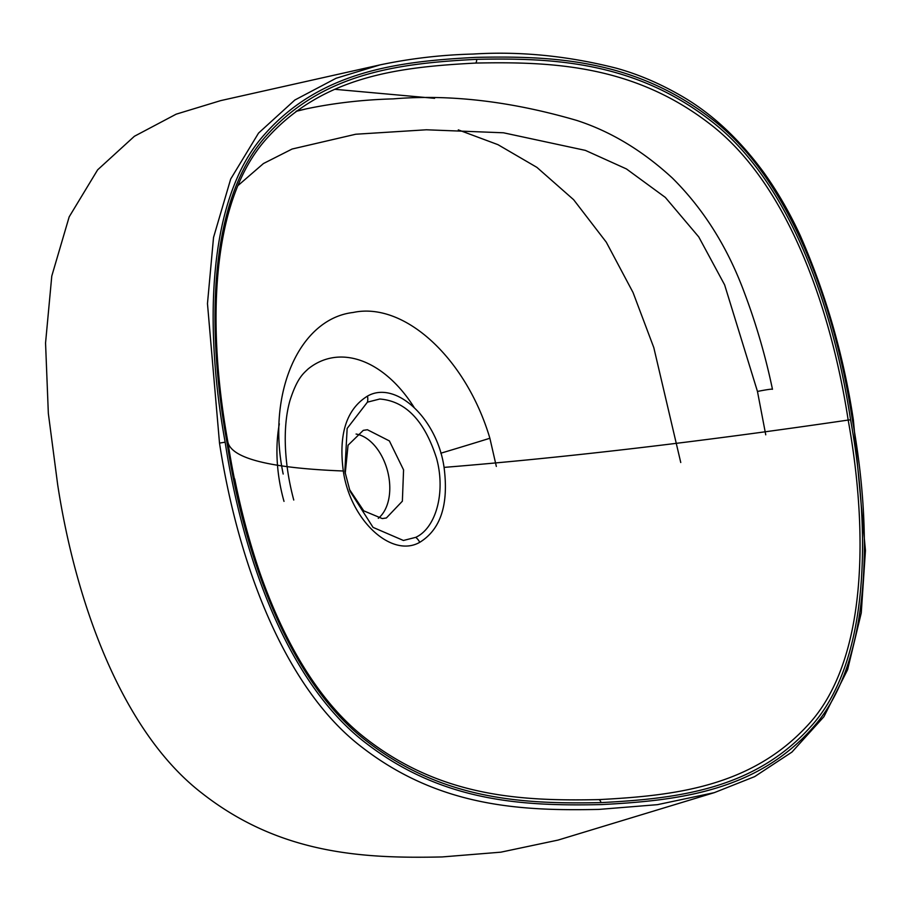 <?xml version="1.0" encoding="UTF-8"?>
<svg xmlns="http://www.w3.org/2000/svg" width="911" height="911" viewBox="0 0 911 911"><rect width="100%" height="100%" fill="white"/><g stroke="black" fill="none" stroke-linecap="round" stroke-linejoin="round"><path stroke-width="1.37" d="M415.758 537.342C436.141 527.913 445.843 492.065 436.551 458.29C424.606 420.802 405.668 401.045 379.75 399.018L367.418 402.161L347.148 428.432L344.848 471.431L350.097 491.348L373.055 527.389L403.425 540.474L415.758 537.342A12.355 9.417 63.3 0 1 419.755 542.318C391.388 558.545 350.177 519.885 343.299 470.998C338.448 434.091 346.499 409.13 367.463 396.114C395.67 379.841 437.166 418.479 444.067 467.389C448.85 504.421 440.742 529.405 419.755 542.318M345.223 473.526L348.048 445.228L363.295 430.345L367.406 429.741L389.384 440.924L403.573 469.905L402.366 501.187L386.378 517.972L382.267 518.575L363.74 510.843L349.38 489.309M238.113 185.457L263.45 163.536L292.101 149.028L355.745 134.236L426.394 129.783L503.476 132.79L585.374 150.383L626.438 168.934L665.326 197.414L698.76 236.928L724.621 284.858L757.462 391.445L765.741 434.809M757.462 391.445A20.589 1.116 -12.2 0 1 772.471 389.293C765.411 355.518 755.777 322.596 743.57 290.529C726.876 246.141 703.167 208.676 672.455 178.135C642.642 150.668 610.723 131.423 576.697 120.411C511.117 101.292 449.966 94.118 393.245 98.878C363.056 99.709 334.075 103.034 306.301 108.853L295.973 111.381M356.076 434.046A45.311 28.947 -104.8 0 1 387.505 470.828A45.311 28.947 -104.8 0 1 378.281 518.325M496.336 466.421L489.879 438.259C466.216 358.49 404.552 301.45 353.183 312.473C299.366 318.679 266.297 393.199 283.184 474.039M220.724 100.609L176.165 114.171L134.395 136.274L97.648 169.822L69.179 216.852L51.779 276.056L45.55 343.003L48.34 413.412L57.689 484.811C75.613 601.67 121.584 731.294 201.957 793.196C280.372 854.7 364.229 858.64 442.086 856.944L500.856 852.172L558.033 840.09L714.281 792.65L657.435 804.664L598.982 809.401C522.458 811.018 440.423 807.545 362.715 747.794C283.105 687.759 237.27 559.206 219.505 443.076L207.469 303.625L213.527 237.486L230.688 179.034L258.553 133.074L294.845 100.016L336.079 78.266L380.058 64.886L220.724 100.609M434.581 98.32L334.975 89.312M226.93 442.131C206.193 327.755 208.346 199.463 266.695 135.363C323.656 71.912 401.432 63.258 476.567 59.329C552.396 57.757 633.703 61.242 710.443 120.491C789.199 180.469 833.44 307.406 850.589 419.812C871.326 534.188 869.174 662.479 810.813 726.579C753.864 790.031 676.076 798.685 600.953 802.614C525.123 804.185 443.816 800.701 367.076 741.452C288.32 681.474 244.068 554.537 226.93 442.131L227.921 442.256C244.934 553.729 288.753 679.868 366.734 739.197C442.507 797.729 523.324 801.168 599.005 799.607C673.582 795.667 751.108 787.332 808.182 724.757C866.771 661.5 868.775 534.153 848.175 420.062C831.105 308.601 787.491 182.416 708.952 123.224C632.701 64.818 551.36 61.527 475.747 63.064C401.102 67.027 324.088 75.226 267.492 137.675C209.473 200.784 207.252 328.188 227.921 442.256C231.941 458.586 270.396 468.163 343.299 470.998M850.589 419.812L848.175 420.062C699.454 441.858 564.752 457.629 444.067 467.389M601.283 804.584C676.953 800.689 756.335 791.761 813.022 727.456C870.916 663.219 873.205 533.732 852.366 419.755C834.966 305.868 790.031 178.021 710.808 118.259C633.635 59.078 552.214 55.787 476.237 57.359C400.567 61.253 321.173 70.193 264.497 134.486C206.603 198.723 204.315 328.211 225.154 442.199C242.542 556.074 287.489 683.933 366.712 743.683C443.885 802.864 525.305 806.155 601.283 804.584M458.301 129.874L497.941 144.655L536.909 167.373L573.634 199.703L606.293 242.201L633.043 292.511L653.802 347.603L680.756 462.515M413.947 407.137A123.566 78.95 75.2 0 0 308.157 368.932L308.157 368.932C303.374 373.51 297.214 377.94 290.005 400.407C286.828 411.419 285.234 424.332 285.234 439.159C285.359 458.871 288.195 479.152 293.752 500.025M279.324 423.831A123.566 78.95 75.2 0 0 284.004 501.369M367.418 402.161A12.355 9.417 -116.7 0 0 367.463 396.114M440.81 453.211A61.777 0.763 -16.8 0 0 489.879 438.259M476.567 59.329A4.122 3.132 88 0 1 475.747 63.064M599.005 799.607A4.122 3.132 88 0 1 600.953 802.614M225.154 442.199L219.505 443.076M380.046 64.886C410.531 58.463 441.516 54.854 473.025 54.056C519.93 51.118 567.712 55.833 616.371 68.211C638.19 74.235 659.837 83.47 681.314 95.894C711.514 113.283 738.958 138.745 763.646 172.293C777.436 191.515 789.609 212.548 800.177 235.38C825.935 294.139 843.666 355.632 853.368 419.88L852.366 419.755M344.848 471.431L350.086 491.291M234.731 478.947L234.89 479.744M261.411 577.369L262.994 581.81M263.017 581.867C251.129 548.285 241.7 513.975 234.719 478.924M714.292 792.65L754.638 776.627L791.955 752.076L823.92 716.695L847.617 669.631L861.259 612.955L865.45 550.529L853.368 419.88M306.301 108.853L296.382 111.085"/></g></svg>
